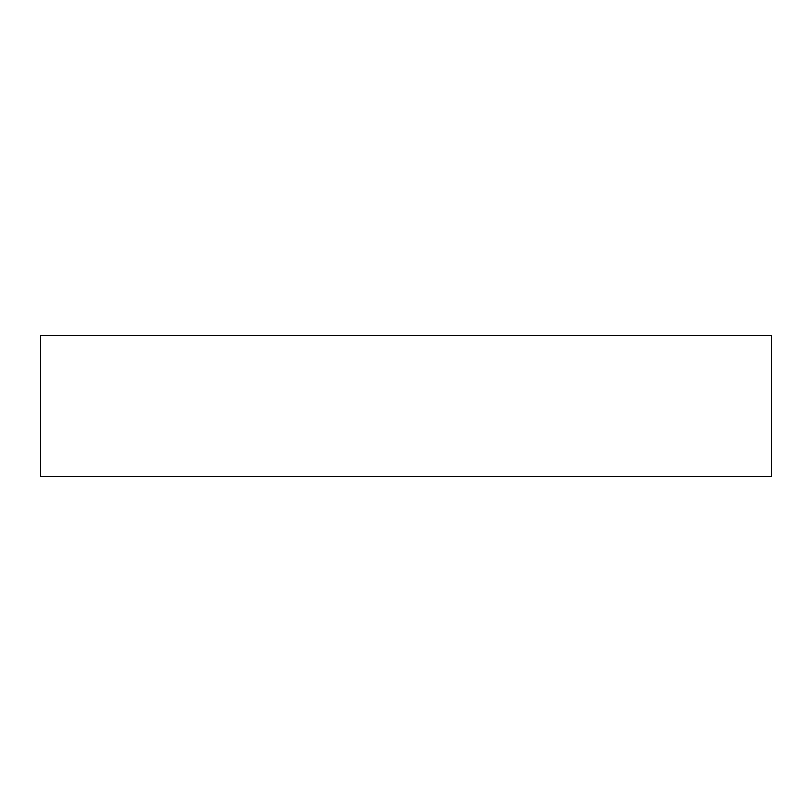 <?xml version="1.0" encoding="UTF-8"?>
<svg xmlns="http://www.w3.org/2000/svg" width="812" height="812" viewBox="0 0 812 812"><rect width="100%" height="100%" fill="white"/><g stroke="black" fill="none" stroke-linecap="round" stroke-linejoin="round"><path stroke-width="1.22" d="M40.6 335.529L40.6 476.471L771.4 476.471L771.4 335.529L40.6 335.529"/></g></svg>
